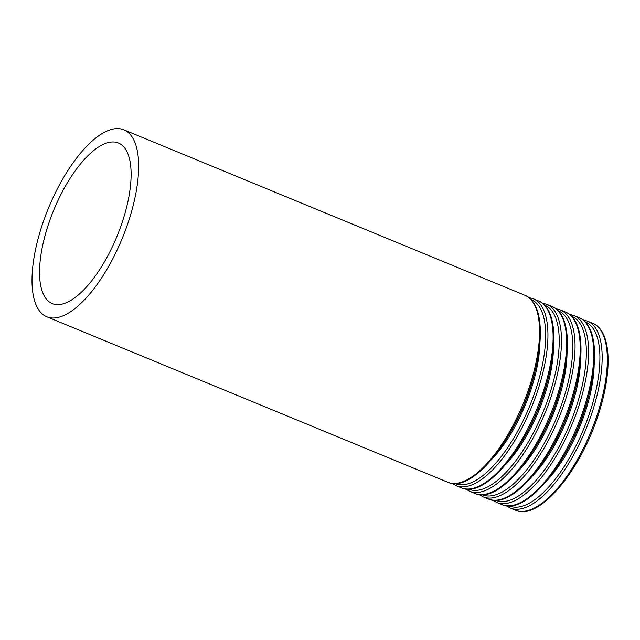 <?xml version="1.0" encoding="UTF-8"?>
<svg xmlns="http://www.w3.org/2000/svg" width="640" height="640" viewBox="0 0 640 640"><rect width="100%" height="100%" fill="white"/><g stroke="black" fill="none" stroke-linecap="round" stroke-linejoin="round"><path stroke-width="0.96" d="M122.64 221.016A86.832 34.232 -67.6 0 0 118.448 143.032A86.832 34.232 -67.6 0 0 53.688 210.248A86.832 34.232 -67.6 0 0 52.208 303.576A86.832 34.232 -67.6 0 0 122.64 221.016M128.784 220.632A101.12 39.864 -67.6 0 0 123.896 129.832A101.12 39.864 -67.6 0 0 48.48 208.096A101.12 39.864 -67.6 0 0 46.76 316.776A101.12 39.864 -67.6 0 0 128.784 220.632M529.688 386.056A101.12 39.864 -67.6 0 0 524.808 295.248C543.584 302.504 545.112 342.704 530.56 386.624C512.576 443.376 471.048 493.36 447.664 482.2A101.12 39.864 -67.6 0 0 529.688 386.056M507.992 436.36A88.504 34.888 -67.6 0 0 530.144 388.816A88.504 34.888 -67.6 0 0 535.248 370.288M492.008 459.04A89.304 35.2 -67.6 0 0 531.192 389.088A89.304 35.2 -67.6 0 0 539.912 342.944M455.08 483.528A99.52 39.232 -67.6 0 0 535.968 388.976A99.52 39.232 -67.6 0 0 531 299.536M452.088 483.376L456.048 485.664A101.12 39.864 -67.6 0 0 538.072 389.52A101.12 39.864 -67.6 0 0 533.184 298.712L528.768 297.536M543.248 391.648A101.12 39.864 -67.6 0 0 538.36 300.848C557.144 308.096 558.664 348.304 544.112 392.216C526.136 448.968 484.608 498.96 461.224 487.792A101.12 39.864 -67.6 0 0 543.248 391.648M521.544 441.952A88.504 34.888 -67.6 0 0 543.696 394.408A88.504 34.888 -67.6 0 0 548.808 375.88M505.56 464.632A89.304 35.2 -67.6 0 0 544.752 394.68A89.304 35.2 -67.6 0 0 553.464 348.536M468.632 489.128A99.52 39.232 -67.6 0 0 549.52 394.568A99.52 39.232 -67.6 0 0 544.552 305.128M465.64 488.968L469.608 491.256A101.12 39.864 -67.6 0 0 551.624 395.112A101.12 39.864 -67.6 0 0 546.744 304.304L542.32 303.128M556.8 397.248A101.12 39.864 -67.6 0 0 551.92 306.44C570.696 313.688 572.224 353.896 557.672 397.808C539.688 454.56 498.16 504.552 474.776 493.392A101.12 39.864 -67.6 0 0 556.8 397.248M535.104 447.544A88.504 34.888 -67.6 0 0 557.256 400A88.504 34.888 -67.6 0 0 562.36 381.472M519.12 470.224A89.304 35.2 -67.6 0 0 558.304 400.272A89.304 35.2 -67.6 0 0 567.024 354.128M482.192 494.72A99.52 39.232 -67.6 0 0 563.08 400.16A99.52 39.232 -67.6 0 0 558.112 310.72M479.2 494.56L483.16 496.848A101.12 39.864 -67.6 0 0 565.184 400.704A101.12 39.864 -67.6 0 0 560.296 309.896L555.88 308.72M570.36 402.84A101.12 39.864 -67.6 0 0 565.472 312.032C584.256 319.28 585.776 359.488 571.224 403.4C553.248 460.152 511.72 510.144 488.336 498.984A101.12 39.864 -67.6 0 0 570.36 402.84M548.656 453.136A88.504 34.888 -67.6 0 0 570.808 405.6A88.504 34.888 -67.6 0 0 575.92 387.064M532.672 475.816A89.304 35.2 -67.6 0 0 571.864 405.864A89.304 35.2 -67.6 0 0 580.576 359.72M495.744 500.312A99.52 39.232 -67.6 0 0 576.632 405.752A99.52 39.232 -67.6 0 0 571.664 316.312M492.752 500.152L496.712 502.44A101.12 39.864 -67.6 0 0 578.736 406.296A101.12 39.864 -67.6 0 0 573.856 315.488L569.432 314.32M583.912 408.432A101.12 39.864 -67.6 0 0 579.032 317.624C597.808 324.88 599.336 365.08 584.784 408.992C566.8 465.752 525.272 515.736 501.888 504.576A101.12 39.864 -67.6 0 0 583.912 408.432M562.216 458.728A88.504 34.888 -67.6 0 0 584.368 411.192A88.504 34.888 -67.6 0 0 589.472 392.664M546.232 481.408A89.304 35.2 -67.6 0 0 585.416 411.464A89.304 35.2 -67.6 0 0 594.136 365.312M509.304 505.904A99.52 39.232 -67.6 0 0 590.192 411.344A99.52 39.232 -67.6 0 0 585.224 321.912M506.312 505.744L510.272 508.032A101.12 39.864 -67.6 0 0 592.296 411.888A101.12 39.864 -67.6 0 0 587.408 321.08L582.992 319.912M597.464 414.024A101.12 39.864 -67.6 0 0 592.584 323.216C611.368 330.472 612.888 370.672 598.336 414.592C580.36 471.344 538.832 521.328 515.448 510.168A101.12 39.864 -67.6 0 0 597.464 414.024M46.76 316.776L447.664 482.2M123.896 129.832L524.808 295.248M456.048 485.664L461.224 487.792M533.184 298.712L538.36 300.848M469.608 491.256L474.776 493.392M546.744 304.304L551.92 306.44M483.16 496.848L488.336 498.984M560.296 309.896L565.472 312.032M496.712 502.44L501.888 504.576M573.856 315.488L579.032 317.624M510.272 508.032L515.448 510.168M587.408 321.08L592.584 323.216"/></g></svg>
